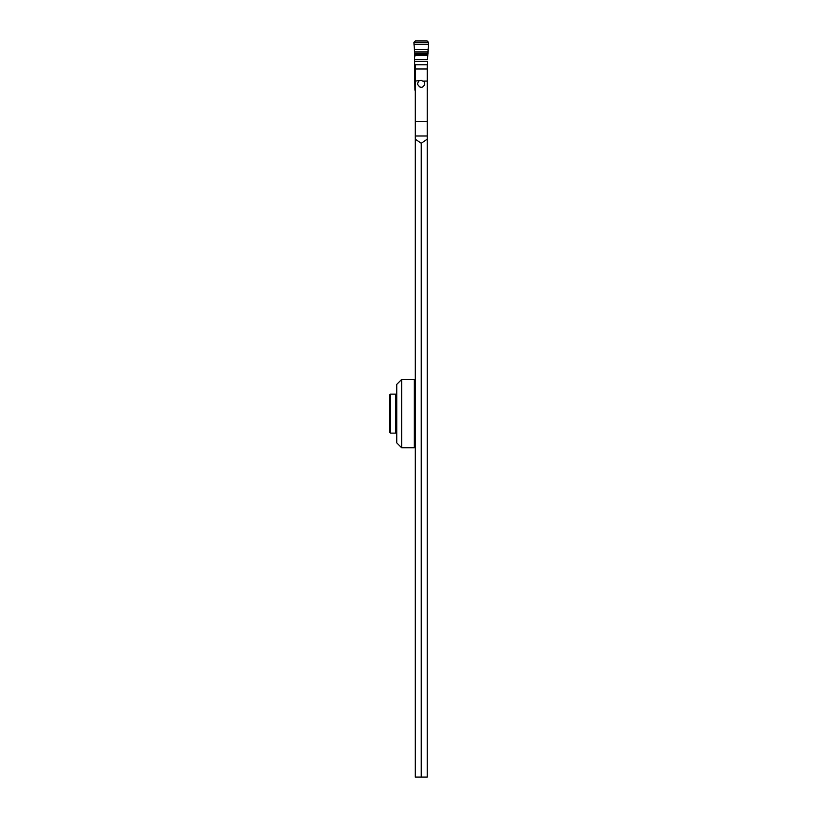 <?xml version="1.0" encoding="UTF-8"?>
<svg xmlns="http://www.w3.org/2000/svg" width="818" height="818" viewBox="0 0 818 818"><rect width="100%" height="100%" fill="white"/><g stroke="black" fill="none" stroke-linecap="round" stroke-linejoin="round"><path stroke-width="1.23" d="M414.828 56.851L414.429 49.428L414.521 51.994L427.978 51.994L428.56 42.393L428.489 44.315L414.01 44.315L413.939 42.393L414.429 49.428L414.01 44.315M413.939 42.393L415.401 40.9L427.098 40.9L428.56 42.393L413.939 42.393L415.401 40.9L427.098 40.9L428.56 42.393M414.521 51.994L414.562 53.722L427.988 53.344L427.978 51.994L427.671 56.851M427.937 53.722L427.855 54.458L427.937 53.722L414.562 53.722L414.91 89.08L414.562 53.722M414.644 54.458L427.855 54.458L427.589 59.54L427.753 55.522L414.746 55.522M427.589 61.381L427.589 65.103L427.589 61.381L414.91 61.381M427.589 65.46L427.589 66.248L427.221 65.46M427.589 81.606L427.589 66.248L427.221 81.606M427.589 83.651L427.589 81.708L427.589 85.358L427.221 83.651M427.589 86.268L427.589 89.08L427.221 86.268M427.221 89.08L427.589 89.08A0.971 0.971 180 0 1 427.221 89.847A0.971 0.971 180 0 0 427.589 89.08L427.558 90.133A0.971 0.971 -0 0 1 427.221 90.655M415.278 90.655A0.971 0.971 -0 0 1 414.941 90.133L414.91 89.08A0.971 0.971 180 0 0 415.278 89.847A0.971 0.971 180 0 1 414.91 89.08L415.278 89.08M415.278 139.172L415.278 777.1L421.25 777.1L421.25 143.283L415.278 139.172L415.278 68.998L427.221 68.998L427.221 64.765L415.278 64.765L415.278 68.998M421.25 143.283L427.221 139.172L427.221 68.998M421.25 777.1L427.221 777.1L427.221 139.172M418.898 81.084L417.599 83.231L417.834 84.745L419.634 86.902L421.25 87.362L422.875 86.902L424.665 84.745L424.47 81.943L421.25 80.358L415.278 81.084M415.278 446.781L414.307 447.763L414.307 379.501L415.278 380.482M414.307 379.501L401.628 379.501L396.75 384.378L396.75 442.886L401.628 447.763L414.307 447.763M401.628 379.501L401.628 447.763M390.411 433.131L389.44 432.16L389.44 395.104L390.411 394.133L390.411 433.131L395.779 433.131L395.779 394.133L396.75 395.104M389.44 432.16L389.44 419.266M389.44 410.82L389.44 413.632M428.489 44.315L427.978 51.994M427.855 54.458L427.753 55.522M428.07 49.428L414.429 49.428M427.589 59.54L414.91 59.54M415.278 135.993L427.221 135.993M427.221 81.084L423.601 81.084M427.221 121.35L415.278 121.35M395.779 433.131L396.75 432.16M390.411 394.133L395.779 394.133"/></g></svg>
